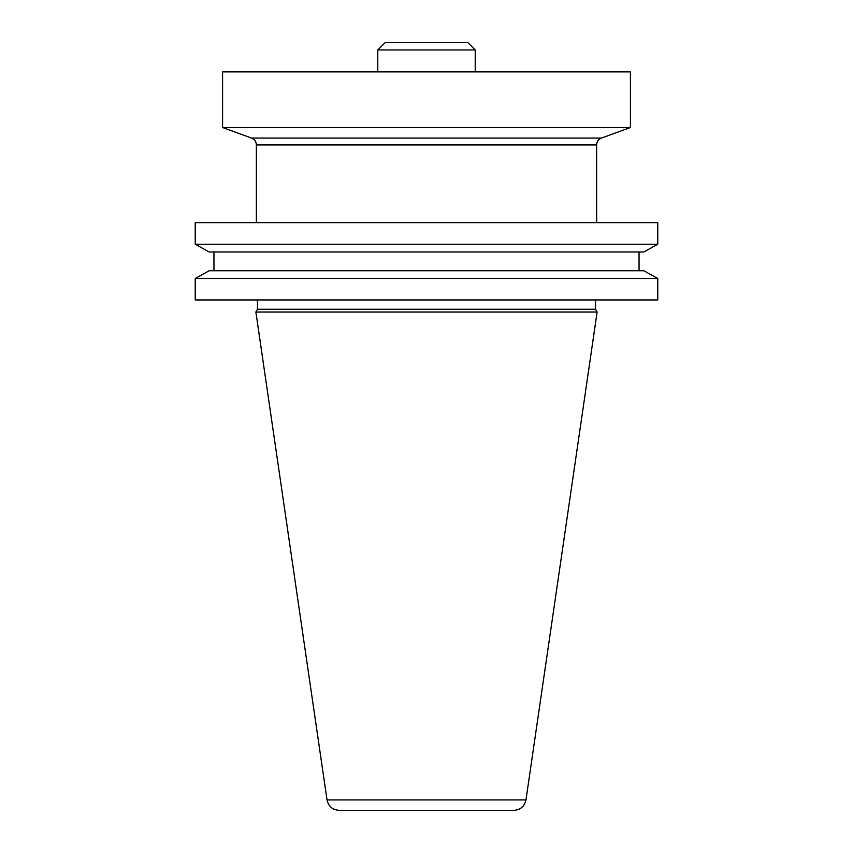 <?xml version="1.0" encoding="UTF-8"?>
<svg xmlns="http://www.w3.org/2000/svg" width="853" height="853" viewBox="0 0 853 853"><rect width="100%" height="100%" fill="white"/><g stroke="black" fill="none" stroke-linecap="round" stroke-linejoin="round"><path stroke-width="1.28" d="M657.77 222.644L195.23 222.644L195.23 244.235L657.77 244.235L657.77 222.644M195.23 299.947L195.23 278.494L209.166 270.742L195.23 278.494L657.77 278.494L643.834 270.742L657.77 278.494L657.77 299.947L195.23 299.947M257.467 309.266L595.533 309.266L597.121 312.027L255.879 312.027L257.467 309.266L257.467 299.947M327.03 799.933L525.97 799.933C524.52 806.373 520.501 809.849 513.911 810.35L339.089 810.35C332.499 809.849 328.48 806.373 327.03 799.933L255.879 312.027M209.166 251.987L195.23 244.235L209.166 251.987L643.834 251.987L657.77 244.235L643.834 251.987M213.954 251.987L213.954 270.742M639.046 270.742L639.046 251.987L639.046 270.742M643.834 270.742L209.166 270.742M256.369 222.644L256.369 144.946L596.631 144.946C596.791 141.651 598.39 139.359 601.429 138.079L630.42 127.523L630.42 71.876L222.58 71.876L222.58 127.523L630.42 127.523M385.098 42.65L467.902 42.65L475.217 49.954L377.783 49.954L385.098 42.65M377.783 71.876L377.783 49.954M256.369 144.946C256.209 141.651 254.61 139.359 251.571 138.079L222.58 127.523M251.571 138.079L601.429 138.079M595.533 309.266L595.533 299.947M525.97 799.933L597.121 312.027M596.631 222.644L596.631 144.946M475.217 71.876L475.217 49.954"/></g></svg>
